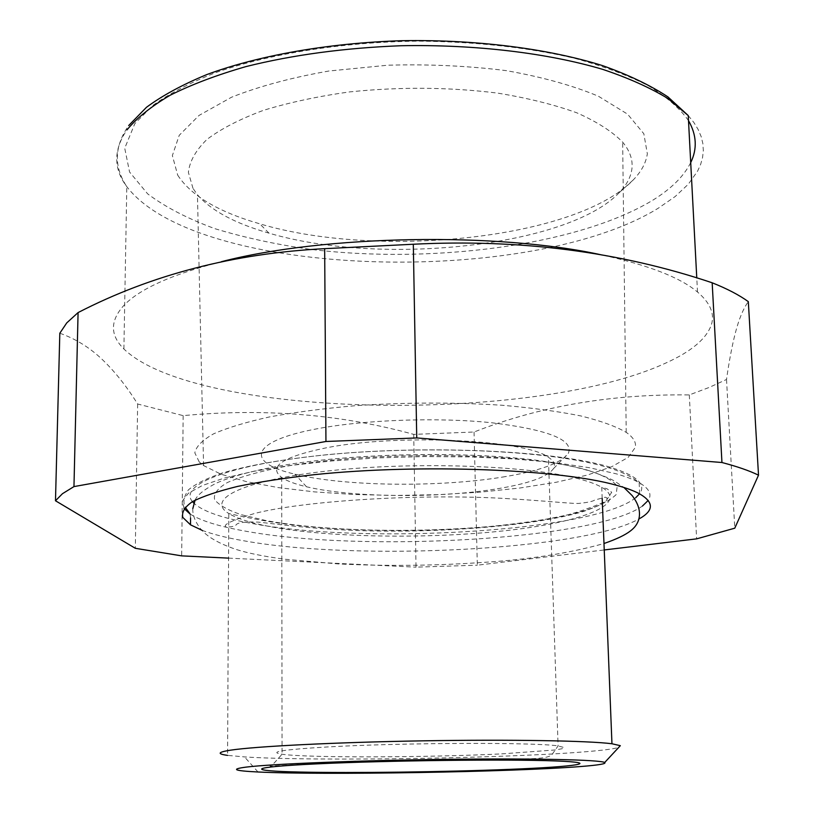 <?xml version="1.0" encoding="UTF-8"?>
<svg xmlns="http://www.w3.org/2000/svg" width="814" height="814" viewBox="0 0 814 814"><rect width="100%" height="100%" fill="white"/><g stroke="black" fill="none" stroke-linecap="round" stroke-linejoin="round"><path stroke-width="0.61" stroke-dasharray="4.07 3.05" d="M59.819 333.231C74.501 338.39 87.871 346.428 99.949 357.336C113.38 369.678 125.946 385.246 137.647 404.019L183.16 415.628C264.265 408.048 341.117 414.306 413.726 434.391L474.053 432.02C539.479 406.267 611.233 393.895 689.305 394.922L709.065 387.484L726.515 379.487C729.069 361.508 731.99 346.103 735.266 333.262C738.898 319.169 743.253 308.628 748.32 301.648M221.469 261.681C172.049 274.338 139.479 288.95 123.779 305.525C110.531 320.197 110.043 334.137 122.304 347.313L123.891 348.982C196.408 418.925 534.564 423.972 665.964 362.963C691.3 351.556 706.44 338.828 711.385 324.766C714.855 313.807 710.225 302.889 697.506 292.012C680.046 277.401 648.3 265.089 602.268 255.057M474.053 432.02L477.33 565.191L604.232 549.949M689.305 394.922L696.631 538.858M183.16 415.628L181.675 555.87M413.726 434.391L416.025 567.154L477.33 565.191M228.571 558.129L416.025 567.154M137.647 404.019L135.317 548.3M726.515 379.487L734.777 528.184M202.086 530.321C212.993 534.401 227.208 537.952 244.709 540.954C358.048 561.273 583.017 550.264 638.898 519.006M602.187 498.402L601.739 487.291L607.071 488.807L611.701 492.267L605.667 501.475C585.968 509.849 568.691 515.313 553.805 517.857C535.826 521.082 516.147 523.809 494.79 526.048C418.854 533.465 325.722 531.115 269.546 521.642C243.132 517.022 233.608 514.519 228.795 513.522C204.833 499.206 243.447 479.873 330.942 470.624C418.121 461.253 532.315 465.7 580.677 479.344C589.763 481.827 596.784 484.472 601.739 487.291C630.351 504.07 581.237 522.476 504.914 530.728C428.449 539.082 331.135 537.728 271.571 526.902C251.668 523.239 237.403 518.772 228.795 513.522L227.584 755.382L244.495 756.908C316.046 761.629 519.546 758.17 593.955 751.007C606.634 749.826 614.885 748.626 618.701 747.415M199.216 461.935L194.811 452.828C196.103 446.499 202.34 440.181 213.512 433.882C227.574 427.716 246.266 422.059 269.587 416.91C295.268 412.189 323.941 408.445 355.616 405.677C405.616 402.35 454.497 402.218 502.248 405.27C532.051 407.855 558.241 411.406 580.82 415.934C600.793 420.889 615.923 426.363 626.21 432.356C633.333 437.301 636.365 442.328 635.296 447.425L628.184 457.376L611.731 466.717L587.281 475.081L556.318 482.234L520.309 487.952L480.718 492.114L438.96 494.637L396.438 495.451L354.517 494.536L314.58 491.89L278.042 487.566L246.377 481.634L221.062 474.236L203.581 465.567L199.216 461.935M192.989 188.36L188.39 172.365C189.591 161.314 195.767 150.346 206.919 139.459C220.981 128.846 239.723 119.18 263.146 110.45C288.95 102.523 317.806 96.337 349.694 91.901C400.04 86.711 449.308 87.108 497.476 93.091C527.543 98.006 553.968 104.568 576.76 112.79C596.937 121.734 612.23 131.512 622.649 142.135C629.873 150.895 632.966 159.727 631.939 168.63C630.921 176.903 626.749 184.849 619.423 192.48C567.562 247.151 379.843 266.076 268.986 233.14C235.165 223.514 211.325 210.724 197.446 194.77L192.989 188.36M177.696 175.152C191.036 195.696 218.376 211.905 259.717 223.799C378.113 259.279 576.475 239.204 633.373 179.813C641.381 171.5 646.031 162.82 647.334 153.765L643.823 133.72L627.574 114.143L598.453 96.255C572.914 85.531 542.195 76.994 506.318 70.645C468.294 65.873 428.825 64.062 387.902 65.201L328.887 71.022C291.656 77.564 259.198 86.294 231.522 97.232L198.992 115.446L179.222 135.317L172.365 155.596L177.696 175.152M502.38 477.106C539.092 471.164 561.07 463.258 568.314 453.388C574.043 439.977 548.575 429.772 491.91 422.771C437.077 417.063 363.044 419.78 315.374 429.11C248.677 441.799 246.103 463.064 294.922 474.165C344.495 486.446 438.329 487.555 502.38 477.106M494.546 489.224C436.609 498.433 350.987 497.486 306.512 486.772C295.177 484.096 286.904 480.993 281.705 477.472C267.765 466.737 282.57 456.868 326.129 447.842C397.72 433.557 526.19 439.682 548.412 457.305C554.029 460.968 555.748 464.713 553.571 468.538C547.405 477.085 527.737 483.984 494.546 489.224M501.678 753.886L555.229 749.948L561.996 748.738L564.143 747.547L558.089 745.919C535.643 742.236 402.431 742.663 328.134 746.916C282.987 749.572 267.633 752.014 282.071 754.242C307.712 757.956 426.271 757.59 501.678 753.886M642.429 506.054C595.095 539.987 360.968 552.767 244.739 531.023C219.485 526.536 201.434 520.98 190.598 514.336L190.008 513.949M184.025 508.526L182.407 500.986L188.441 493.203L202.442 485.449L224.42 478.032L253.948 471.265L290.211 465.466L331.898 460.938L377.33 457.906L424.501 456.552L471.275 456.939L515.577 459.035L555.484 462.698L589.458 467.724L616.351 473.85C626.047 476.628 633.648 479.568 639.153 482.661C649.257 488.502 652.268 494.434 648.209 500.427M635.683 497.741C593.63 531.837 363.166 545.034 250.071 523.117C221.347 517.846 202.605 511.192 193.824 503.154M192.46 501.638C177.645 484.625 231.563 463.431 332.58 454.232C433.333 444.912 556.684 451.149 608.801 466.778C636.436 475.223 646.682 484.238 639.539 493.833M587.423 470.136C602.95 475.122 612.881 480.443 617.205 486.1L616.188 494.546C610.632 500.101 600.63 505.331 586.182 510.215C569.617 514.824 550.081 518.844 527.584 522.262C446.225 533.557 333.557 533.078 266.158 520.594L241.046 514.631C227.635 510.073 218.824 505.056 214.601 499.593C213.36 493.945 217.653 488.247 227.482 482.478C240.608 476.821 258.964 471.642 282.57 466.931C371.347 450.335 528.266 452.401 587.423 470.136M688.237 115.557L693.843 122.466L698.137 129.457L701.129 136.477L702.848 143.508L703.316 150.509L702.574 157.448L700.671 164.306L697.639 171.052L688.379 184.127L675.203 196.51L658.495 208.058C530.504 287.393 197.273 278.714 126.801 186.65C113.329 168.742 113.38 149.827 126.943 129.914M688.502 120.635C679.965 108.527 666.727 96.968 648.789 85.948C628.205 75.437 603.449 66.219 574.542 58.272C527.716 47.365 475.641 41.646 418.315 41.127C342.928 41.962 269.638 53.683 215.557 72.68C190.181 82.692 169.281 93.6 152.859 105.403L134.839 123.606L124.735 148.24L129.568 172.019L147.639 193.844C165.425 207.183 187.902 218.803 215.049 228.724C244.18 237.566 275.875 244.424 310.134 249.308C431.532 264.174 576.607 245.838 652.197 200.57C670.95 189.092 683.78 176.435 690.71 162.607M258.018 771.987L244.495 756.908M281.705 477.472L282.071 754.242L274.206 763.013C269.892 765.384 268.935 766.412 271.347 766.106L320.044 763.349C361.558 761.487 423.982 760.032 475.681 759.533C529.69 758.872 545.105 759.513 551.668 755.046L558.089 745.919L548.412 457.305M190.568 517.938L190.028 513.776M639.651 493.894L639.153 482.661C633.546 477.96 625.579 473.717 615.242 469.943C561.528 450.488 431.827 444.851 327.655 454.629C283.76 459.147 248.575 465.293 222.11 473.056C206.756 478.317 195.533 483.903 188.441 489.835C183.903 496.408 182.804 502.197 185.144 507.203M123.891 348.982L126.801 186.65C113.614 166.667 114.235 146.296 128.673 125.56M697.506 292.012L696.774 277.991M626.21 432.356L622.649 142.135M203.581 465.567L197.446 194.77M619.423 192.48L633.373 179.813M268.986 233.14L259.717 223.799M553.571 468.538L568.314 453.388M306.512 486.772L294.922 474.165M505.606 498.514C545.522 500.763 575.803 504.212 579.599 503.317C587.82 502.482 592.867 501.393 594.739 500.05L605.158 497.242C607.264 497.476 607.58 498.789 606.104 501.18C603.927 503.449 596.387 506.878 583.475 511.457C533.384 526.597 427.798 534.34 342.816 529.894C298.433 527.564 271.398 523.351 258.445 522.13C245.604 521.611 238.237 522.425 236.345 524.562C234.625 528.703 203.124 528.825 254.996 513.359C305.708 500.498 421.377 493.599 505.606 498.514M192.816 508.608C192.501 513.838 194.281 519.444 198.168 525.437C203.795 534.818 216.565 542.857 236.477 549.552C247.12 552.808 259.839 555.779 284.249 559.187L338.034 563.899C385.775 566.259 433.801 565.781 482.132 562.474C528.601 559.615 569.22 553.296 603.978 543.518M195.075 500.193C197.141 495.126 204.151 489.479 216.137 483.221C234.758 475 262.006 468.264 297.883 463.034C360.887 454.192 446.153 451.78 514.519 457.916C544.912 460.541 571.011 465.201 592.796 471.906C606.318 476.963 614.061 480.352 616.005 482.061L623.9 487.474"/><path stroke-width="1.22" d="M604.232 549.949L696.631 538.858L734.777 528.184L758.516 475.173L748.32 301.648C739.254 295.065 727.207 288.777 712.169 282.784C619.566 251.668 519.953 238.828 413.309 244.241L324.664 248.667C233.781 253.358 151.587 274.664 78.083 312.576L66.748 322.904L59.819 333.231L55.484 500.763L135.317 548.3L181.675 555.87L228.571 558.129M602.268 255.057C498.331 231.919 324.572 234.941 221.469 261.681M324.664 248.667L325.946 441.483L73.962 486.589L62.475 493.691L55.484 500.763M78.083 312.576L73.962 486.589M712.169 282.784L721.947 462.515L416.737 437.932L325.946 441.483M413.309 244.241L416.737 437.932M758.516 475.173C749.399 470.736 737.209 466.514 721.947 462.515M638.898 519.006C653.927 510.734 654.171 502.36 639.651 493.894C634.147 490.893 626.536 488.054 616.829 485.378C560.49 469.159 421.113 463.553 314.469 474.654C285.287 477.94 259.656 481.857 237.576 486.416C217.959 491.229 202.93 496.296 192.47 501.628C184.727 506.99 181.512 512.26 182.835 517.45L190.507 524.827L202.086 530.321M618.701 747.415L620.319 745.675L611.955 743.762C589.153 740.75 511.039 739.346 423.046 740.832C335.063 742.307 255.097 746.377 230.331 750.203C217.806 752.177 216.88 753.896 227.584 755.382M246.154 767.103C230.159 769.21 234.106 770.827 258.018 771.987C323.077 775.254 513.38 772.008 581.196 766.483C598.728 765.099 606.562 763.776 604.69 762.504C600.59 759.798 534.747 758.231 446.866 759.33C359.076 760.408 271.662 763.929 246.154 767.103M317.195 763.847C246.53 767.175 246.184 770.919 299.908 772.048C352.889 773.219 445.197 771.998 510.531 769.322C576.231 766.686 604.008 762.728 555.117 760.927C507.295 759.065 387.261 760.49 317.195 763.847M190.008 513.949L184.025 508.526M648.209 500.427L642.429 506.054M193.824 503.154L192.46 501.638M639.539 493.833L635.683 497.741M126.943 129.914C136.925 117.888 151.343 106.319 170.207 95.207C191.565 84.534 216.799 75 245.909 66.606C292.765 54.884 344.454 47.934 400.966 45.737C475.356 44.282 547.893 53.073 602.798 69.394C628.723 78.103 650.478 87.851 668.06 98.626L688.237 115.557L696.774 277.991M690.71 162.607C697.405 148.881 696.672 134.89 688.502 120.635M602.187 498.402L611.955 743.762M604.69 762.504L620.319 745.675M190.507 524.827L190.568 517.938M185.144 507.203L190.028 513.776M128.673 125.56L146.479 107.295C162.403 95.533 182.499 84.636 206.756 74.593C258.404 55.484 328.347 43.02 401.953 40.7C475.651 39.428 547.547 48.443 602.421 65.578C628.388 74.776 650.244 85.226 667.989 96.937L688.237 115.557M603.978 543.518C630.657 534.299 636.019 527.207 638.512 520.288C640.944 512.444 638.827 504.222 632.183 495.624L623.9 487.474M192.816 508.608L195.075 500.193"/></g></svg>
